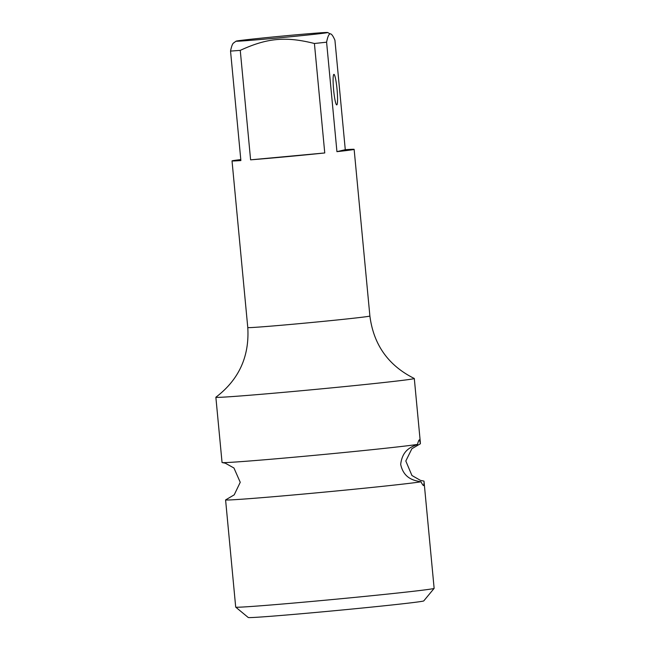 <?xml version="1.0" encoding="UTF-8"?>
<svg xmlns="http://www.w3.org/2000/svg" width="650" height="650" viewBox="0 0 650 650"><rect width="100%" height="100%" fill="white"/><g stroke="black" fill="none" stroke-linecap="round" stroke-linejoin="round"><path stroke-width="0.97" d="M420.347 442.496L414.302 378.503A99.661 1.568 174.6 0 0 414.261 378.463C388.383 365.584 373.596 344.776 369.891 316.022A61.328 0.967 -5.4 0 1 369.509 316.168A61.328 0.967 -5.4 0 1 302.014 323.399A61.328 0.967 -5.4 0 1 247.78 327.559C249.527 356.501 238.899 379.714 215.898 397.215A99.661 1.568 -5.4 0 0 215.865 397.256L222.056 462.54A99.661 1.568 -5.4 0 0 222.341 462.597A99.661 1.568 -5.4 0 0 310.164 455.739A99.661 1.568 -5.4 0 0 417.487 444.413C418.243 441.472 418.892 439.928 419.445 439.79L420.444 443.723L411.881 448.736L405.811 460.996L411.938 475.507L420.485 480.391L423.979 481.106A99.661 1.568 -5.4 0 0 423.694 481.041L420.485 480.391M215.865 397.256A99.661 1.568 -5.4 0 0 303.997 390.488A99.661 1.568 174.6 0 0 414.302 378.503M225.274 463.174L233.951 468.008L240.24 482.292L234.211 494.845L225.591 499.923A99.661 1.568 -5.4 0 0 313.698 493.122A99.661 1.568 -5.4 0 0 421.021 481.804C413.952 480.577 403.748 478.554 400.676 464.401C402.472 449.654 411.426 446.924 417.487 444.413M225.591 499.923L235.698 607.116A99.661 1.568 -5.4 0 0 235.714 607.141A99.661 1.568 -5.4 0 0 330.216 599.747A99.661 1.568 -5.4 0 0 433.517 588.591A99.661 1.568 -5.4 0 0 434.127 588.38A99.661 1.568 -5.4 0 0 434.135 588.356L424.117 482.389L423.735 485.582M423.776 485.574C423.223 485.688 422.305 484.429 421.021 481.804M423.979 481.106L424.117 482.389M345.28 149.695L336.936 151.661A61.328 0.967 -5.4 0 0 353.754 149.5A61.328 0.967 -5.4 0 0 354.136 149.362A61.328 0.967 -5.4 0 0 345.28 149.695L334.929 40.227C332.971 35.701 331.346 33.572 330.062 33.857C328.762 34.231 327.608 37.009 326.592 42.185A61.328 0.967 -5.4 0 1 314.413 43.493C285.642 36.27 267.15 37.984 240.256 50.367A61.328 0.967 -5.4 0 1 230.539 51.09C231.571 45.866 232.732 43.087 234.008 42.762M240.793 159.575A61.328 0.967 -5.4 0 0 232.408 160.753A61.328 0.967 -5.4 0 0 232.026 160.899A61.328 0.967 -5.4 0 0 240.882 160.566L230.539 51.09M327.673 32.5A45.996 0.723 174.6 0 1 327.405 32.63A45.996 0.723 174.6 0 1 278.752 37.871A45.996 0.723 174.6 0 1 236.121 41.153A45.996 0.723 174.6 0 1 236.397 41.064A45.996 0.723 174.6 0 1 283.806 35.945A45.996 0.723 174.6 0 1 327.673 32.5L330.062 33.857M336.936 151.661L326.592 42.185M333.629 90.025A15.332 1.739 -95.3 0 1 333.921 74.36A15.332 1.739 -95.3 0 1 337.041 89.229A15.332 1.739 -95.3 0 1 336.749 104.894A15.332 1.739 -95.3 0 1 333.629 90.025M250.599 159.835A61.328 0.967 -5.4 0 0 324.756 152.961L250.599 159.835L240.256 50.367M324.756 152.961L314.413 43.493M235.714 607.141L248.243 617.5A88.156 1.381 -5.4 0 0 331.841 610.967A88.156 1.381 -5.4 0 0 423.223 601.096A88.156 1.381 -5.4 0 0 423.759 600.909L434.127 588.38M225.55 463.255L222.341 462.597M369.891 316.022L354.136 149.362M236.121 41.153L233.553 42.981M247.78 327.559L232.026 160.899"/></g></svg>
